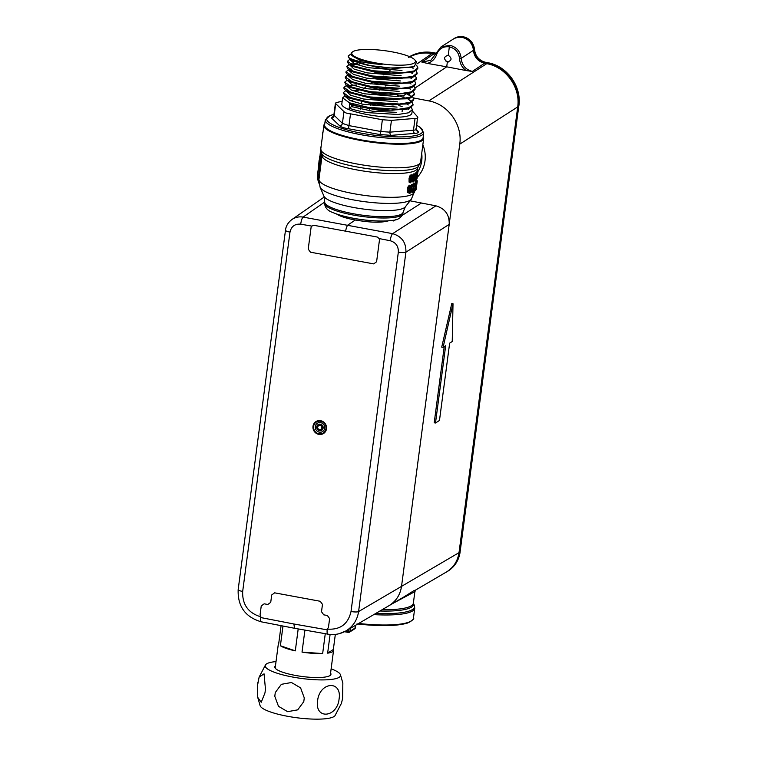 <?xml version="1.0" encoding="UTF-8"?>
<svg xmlns="http://www.w3.org/2000/svg" width="757" height="757" viewBox="0 0 757 757"><rect width="100%" height="100%" fill="white"/><g stroke="black" fill="none" stroke-linecap="round" stroke-linejoin="round"><path stroke-width="1.14" d="M276.021 661.59A37.992 7.967 7.5 0 0 265.584 664.741A37.992 7.967 7.5 0 0 292.76 677.061A37.992 7.967 7.5 0 0 340.395 674.591A37.992 7.967 7.5 0 0 331.131 668.838M275.463 665.829A28.331 5.933 7.5 0 0 274.772 666.898A28.331 5.933 7.5 0 0 295.334 675.414A28.331 5.933 7.5 0 0 330.951 674.298A28.331 5.933 7.5 0 0 330.572 673.087M291.454 682.511L281.367 684.319L275.283 692.541L274.791 696.279L278.472 706.3L287.613 711.675L297.7 709.858L303.784 701.644L304.276 697.907L300.595 687.876L291.454 682.511M257.721 697.348L261.212 702.269L264.969 692.92L265.461 689.173L264.051 673.825L259.112 677.165L257.456 685.757L257.721 697.348L260.171 705.846A37.992 7.967 7.5 0 0 287.594 716.302A37.992 7.967 7.5 0 0 334.982 715.696L341.454 703.281L342.609 698.418L342.845 683.088L340.395 674.591M339.344 697.074C340.508 680.647 321.044 682.246 317.855 698.862L317.363 702.61C316.199 719.046 335.663 717.437 338.852 700.821L339.344 697.074L338.852 700.821M275.283 692.541L274.791 696.279M304.276 697.907L303.784 701.644M257.948 682.019L257.456 685.757M377.232 237.026L379.191 238.587L379.446 240.139L376.598 261.752L373.674 263.89L310.455 252.195L308.222 249.1L311.07 227.488L311.714 226.097L314.023 225.331L377.232 237.026L379.191 238.587L390.158 240.717A6.207 1.457 -79 0 1 392.637 233.658C401.797 236.402 406.225 242.581 405.903 252.195L358.591 611.561C357.276 620.049 353.084 626.493 346.006 630.893L348.334 631.319L348.58 629.379M388.322 220.845C381.187 222.889 370.192 222.615 355.355 220.003L347.917 224.98C346.99 225.823 346.223 227.895 345.618 231.188M311.714 226.097L300.718 224.167C294.899 223.722 291.322 226.371 289.988 232.096A6.207 1.296 7.5 0 1 285.484 230.242L238.171 589.589C237.556 606.348 245.249 617.097 261.279 621.819A6.207 1.457 -79 0 1 260.787 617.002L260.077 614.779L261.241 605.95L264.165 603.812L267.808 604.483L270.732 602.345L271.706 594.974L274.621 592.835L320.239 601.276L322.482 604.37L321.507 611.741L323.741 614.835L327.384 615.507L329.617 618.601L328.453 627.43L327.213 629.294A6.207 1.476 100 0 0 327.8 634.129M318.659 628.348L293.896 623.995L294.511 628.272L327.819 634.139C334.31 635.189 340.366 634.111 346.006 630.893M327.488 629.124C340.272 629.956 348.116 624.08 351.021 611.505A6.207 1.296 7.5 0 0 358.591 611.561L401.532 586.372C400.216 594.888 396.006 601.342 388.89 605.742C396.006 601.342 400.216 594.888 401.532 586.372L449.194 224.365C449.516 214.751 445.097 208.572 435.918 205.838L421.431 203.018L402.355 215.281L421.431 203.018L410.086 200.813M395.381 219.767L393.536 220.949L391.312 220.524L393.536 220.949L395.381 219.767M260.777 617.002L262.3 617.863L293.905 623.995L272.624 619.86M355.355 220.003C346.214 218.338 339.94 216.332 336.534 213.985M293.905 623.995L325.557 629.569L327.223 629.294M404.134 596.8L413.824 590.706L415.896 589.911L414.883 591.614M382.209 609.659A57.201 11.989 7.5 0 0 413.369 603.121L414.874 591.633L392.618 603.556M344.482 631.726L348.447 632.417A1.353 1.353 0 0 0 349.403 632.218A1.353 1.277 -122.6 0 1 348.513 632.398L348.334 631.319L349.971 631.329L355.317 627.903L355.667 625.225M453.017 303.756L443.091 347.368L445.674 345.712L435.493 423.002L439.476 420.457L449.649 343.167L452.232 341.521L453.017 303.756L451.787 303.529L441.719 347.113L443.091 347.368M444.227 346.64L434.206 422.766L435.493 423.002M446.375 572.027C453.49 567.627 457.701 561.174 459.016 552.657L517.703 106.907C520.655 87.519 505.95 66.985 486.742 63.664L484.546 63.238L472.368 71.442L466.132 70.552C462.092 67.562 459.896 63.588 459.527 58.611C458.789 52.328 455.402 48.41 449.346 46.839L449.876 45.306C456.594 47.048 460.36 51.41 461.174 58.384L459.527 58.611M459.016 552.657L401.532 586.372L459.754 144.152C462.707 124.763 448.002 104.229 428.793 100.908L413.436 97.927M408.61 57.475C415.839 53.473 423.627 52.157 431.963 53.529L435.644 54.097M440.896 47.01L453.14 39.175A13.494 12.803 57.4 0 1 466.161 38.91A13.494 12.803 57.4 0 1 473.39 50.359C474.26 57.201 477.979 61.497 484.546 63.238M466.132 70.552L446.715 66.824L447.349 61.989C443.375 58.942 443.678 56.68 448.239 55.233L449.346 46.839C443.205 46.149 438.984 48.666 436.675 54.39C435.048 58.999 431.944 61.989 427.355 63.389L421.848 62.102L434.48 53.482A13.494 12.803 -122.6 0 0 435.786 53.652M403.916 96.082L403.188 95.94L406.405 93.792M415.035 88.02L446.715 66.834L427.355 63.389M448.239 55.233C452.241 58.27 451.938 60.522 447.349 61.989M436.675 54.39L435.758 53.756L440.905 47L449.876 45.306M403.188 95.95L400.623 95.496M448.674 61.97L446.1 61.487M414.883 59.973A32.106 6.728 7.5 0 0 392.145 51.855A32.106 6.728 7.5 0 0 352.696 51.788A32.106 6.728 7.5 0 0 382.73 63.985A32.106 6.728 7.5 0 0 414.883 59.973L416.605 62.112L414.107 66.682L412.281 67.354L380.695 68.253L352.062 60.853L349.715 59.226L348.116 56.027L348.807 57.589C354.087 60.825 365.167 63.143 382.067 64.544L359.745 60.2L351.021 54.873L351.163 53.577A32.646 6.841 7.5 0 0 382.067 64.544M414.249 71.612L411.59 72.587L380.033 73.476L351.352 66.096L349.024 64.459L347.349 62.036M410.871 77.81L379.342 78.719L350.671 71.328M410.171 83.043L378.632 83.951L350.018 76.571M412.177 87.31L409.528 88.285L377.942 89.175L349.337 81.794M408.856 93.508L377.279 94.407L348.627 87.027M410.805 97.767L408.146 98.751L376.608 99.64L347.917 92.259M407.436 103.955L375.936 104.882L347.245 97.492M409.423 108.232L406.764 109.207L380.847 110.654L351.721 105.185L351.532 106.605L372.586 111.232L396.327 112.329M345.504 96.726L349.952 100.482L362.896 104.258L397.056 107.097M346.223 91.077L350.633 95.24L363.521 99.006L397.662 101.873M346.895 86.26L351.352 90.017L364.202 93.773L398.4 96.641M347.605 80.611L352.014 84.784L364.95 88.55L399.1 91.408M348.277 75.795L352.715 79.551L365.584 83.308L399.753 86.175M348.958 70.562L353.405 74.328L366.322 78.094L400.491 80.942M349.668 64.913L354.077 69.086L366.975 72.852L401.115 75.719M350.349 60.106L354.806 63.872L367.713 67.628L401.976 70.477M352.696 51.788L351.693 52.574A32.646 6.841 7.5 0 0 351.163 53.577M352.298 106.084L348.977 108.355M349.838 59.311L347.454 61.251L354.361 66.209L373.22 70.779L403.528 72.634L413.842 70.997L417.864 67.875L416.615 65.244M351.153 53.851L348.125 56.018M349.147 64.544L346.772 66.493L353.661 71.432L372.539 76.012L402.875 77.867L413.161 76.22L417.145 73.098L416.142 70.713M348.457 69.776L346.081 71.716L352.961 76.665L371.848 81.245L402.137 83.1L412.442 81.463L416.464 78.331L415.451 75.946M357.228 63.323L350.396 64.184M347.633 75.057L345.391 76.959L352.289 81.898L371.157 86.478L401.475 88.332L411.77 86.686L415.773 83.554L414.76 81.179M347.085 80.242L344.709 82.191L351.589 87.131L370.466 91.701L400.794 93.565L411.079 91.919L415.091 88.796L414.079 86.412M346.394 85.475L344.009 87.405L350.917 92.373L369.785 96.934L400.075 98.798L410.37 97.161L414.401 94.019L413.388 91.644M345.703 90.708L343.318 92.657L350.217 97.596L369.094 102.167L399.431 104.021L409.717 102.375L413.7 99.252L412.697 96.877M344.889 95.978L342.637 97.871L349.497 102.82L368.404 107.399L398.702 109.254L408.998 107.617L413.019 104.494L412.007 102.1M406.982 98.76L397.529 95.268M412.915 105.28L409.414 108.232L392.249 110.219L368.299 108.194C360.786 106.974 354.617 105.488 349.791 103.756L349.214 108.194C354.049 109.935 360.218 111.411 367.713 112.632L398.002 114.487L408.307 112.85L412.328 109.727L411.392 107.418M413.606 100.047L410.114 102.999L392.902 104.986L368.99 102.961L344.918 95.855L343.3 92.647M352.166 90.367L358.998 90.187M414.42 94.029L414.316 94.814L410.777 97.767L393.612 99.754L369.681 97.729L345.589 90.613L343.915 88.2M348.315 85.73L356.585 84.964M407.011 94.067L411.108 96.366M414.978 89.581L411.496 92.534L394.302 94.521L370.362 92.496L346.299 85.399L344.681 82.182M415.801 83.563L415.697 84.358L412.158 87.31L394.974 89.288L371.053 87.263L346.971 80.157L345.287 77.744M416.359 79.125L412.849 82.068L395.684 84.065L371.744 82.03L347.671 74.924L345.977 72.511M417.183 73.098L417.079 73.893L413.559 76.836L396.337 78.832L372.435 76.798L348.362 69.701L346.744 66.484M350.16 65.007L359.338 64.033M417.732 68.65L414.24 71.612L397.047 73.599L373.116 71.565L349.024 64.449M414.107 66.682L394.889 68.461L368.697 65.433L349.715 59.226M349.602 103.614L352.355 105.658M333.865 115.017L342.41 123.372L348.968 125.615L380.818 131.51L389.893 132.153L413.492 130.195C415.886 130.081 416.728 129.551 416.009 128.586M416.265 129.466L418.025 131.34C418.952 132.532 417.883 133.213 414.817 133.393L391.331 135.352L379.73 134.528L348.05 128.662C343.744 127.961 340.943 127.006 339.656 125.785L331.452 117.969L333.364 116.124M414.817 133.393A2.697 1.921 -92.2 0 1 413.492 130.195L415.044 118.414C417.448 118.518 418.28 117.988 417.561 116.805L416.303 129.173M379.73 134.528A2.697 0.615 -77.6 0 0 380.818 131.51L382.37 119.738L391.445 120.382L389.893 132.153A2.697 1.883 -97.3 0 0 391.331 135.352M339.656 125.785A2.697 2.517 -42.3 0 0 342.41 123.372L343.952 111.591C344.908 112.784 347.094 113.531 350.519 113.843L348.968 125.615A2.697 0.653 -81.4 0 1 348.05 128.662M342.155 101.334L338.218 102.129C335.73 102.706 334.887 103.245 335.701 103.728L334.159 115.509A2.697 2.555 -51 0 1 331.452 117.969M333.865 114.922L335.389 103.349L343.952 111.591M412.205 110.844L417.561 116.805M398.797 105.573L400.169 105.952M415.044 118.414L391.445 120.382M382.37 119.738L350.519 113.843M368.697 65.433A35.352 7.409 -172.5 0 1 348.807 57.589M398.911 105.564A35.352 7.409 -172.5 0 1 402.137 106.605M407.474 108.819A35.352 7.409 -172.5 0 1 408.714 109.491M412.357 109.718L411.893 113.209A35.352 7.409 -172.5 0 1 367.457 114.61A35.352 7.409 -172.5 0 1 341.804 103.983L342.609 97.88M349.857 100.435A35.352 7.409 -172.5 0 1 352.923 100.132M414.76 173.93A48.978 10.267 -172.5 0 1 414.344 174.101L413.303 181.973A48.978 10.267 7.5 0 0 413.577 181.869L414.855 178.557L413.947 180.071L414.76 173.93L413.975 173.788A48.164 10.096 -172.5 0 1 413.559 173.949L414.344 174.101M414.164 178.434L414.855 178.557M413.559 173.949L412.527 181.831L413.303 181.973M417.344 170.013L418.025 170.145A48.978 10.267 -172.5 0 1 418.063 170.401L417.504 174.99A48.978 10.267 7.5 0 0 417.504 174.99L417.098 177.98M417.438 173.552L416.993 177.99M417.315 170.268L418.063 170.401M416.624 179.731L417.656 171.877A48.978 10.267 -172.5 0 1 417.495 172.104L416.681 178.274L416.549 172.975A48.978 10.267 -172.5 0 1 416.227 173.183L415.196 181.027A48.978 10.267 7.5 0 0 415.489 180.828L416.303 174.668L416.454 179.967A48.978 10.267 7.5 0 0 416.624 179.731M415.678 179.428L416.454 179.967M414.571 179.75L414.42 180.885L415.196 181.027M416.549 172.975L415.773 172.823A48.164 10.096 -172.5 0 1 415.451 173.041L416.227 173.183M415.451 173.041L414.732 178.538M417.656 171.877L416.88 171.735A48.164 10.096 -172.5 0 1 416.719 171.962L417.495 172.104M416.719 171.962L416.558 173.164M411.42 175.728L410.389 181.652M412.224 180.658L412.792 175.889L412.054 174.716L410.625 175.917L409.651 180.45L410.493 182.787L412.224 180.658M412.262 176.021L411.543 181.245L410.72 181.973L410.767 176.987L411.534 175.633L412.262 176.021L411.467 175.87M410.758 181.103L411.543 181.245M412.168 174.725L410.218 175.16L409.073 178.236L409.064 182.096L410.436 182.778M318.943 182.891L318.262 178.538L321.129 155.062L320.807 151.012M318.848 181.443A2.697 0.946 -3.4 0 0 318.536 181.141A2.697 0.52 -19.7 0 0 318.337 181.462L317.722 179.295L318.29 179.201A2.697 0.956 4.9 0 1 318.905 179.882L320.097 187.244A46.357 9.718 -172.5 0 0 364.6 201.684A46.357 9.718 -172.5 0 0 411.316 199.252L414.524 191.464M322.122 155.138L318.962 179.324A2.697 0.994 7.6 0 0 318.262 178.538M318.962 179.324L318.896 179.892L318.962 179.324A48.164 10.096 7.5 0 0 365.64 195.552A48.164 10.096 7.5 0 0 414.476 191.805M317.543 174.583A2.697 0.568 7.5 0 0 317.524 174.621L317.741 179.277L317.543 174.583L320.731 150.302M318.394 181.529A2.697 0.52 -19.7 0 1 318.337 181.462L319 183.336M322.529 135.654L322.766 132.466A51.135 10.712 -172.5 0 1 322.984 132.257M321.659 142.25L321.952 140.045M321.223 145.581L321.29 143.641A51.135 10.712 -172.5 0 1 321.507 143.433M320.06 155.355L320.854 146.972A51.135 10.712 -172.5 0 1 321.072 146.763M319.624 158.677L319.568 156.718A51.135 10.712 -172.5 0 1 319.861 156.444L319.918 156.453M318.347 168.433L319.132 160.049A51.135 10.712 -172.5 0 1 319.426 159.774L319.482 159.784M409.187 191.776L410.114 186.799M410.303 185.768L411.344 185.512L411.922 187.424L410.351 193.026L409.31 193.281L408.572 191.332L409.149 187.641L410.303 185.768L408.969 185.522L407.427 188.767L407.361 192.193L409.31 193.281M410.285 186.582L411.354 186.638L411.486 188.521L409.934 192.486L409.291 192.155L409.083 190.253L410.285 186.582M409.783 186.373L408.439 186.127M409.433 186.932L408.08 186.686M409.149 187.641L407.796 187.395M408.988 188.162L407.635 187.916M408.78 189.013L407.427 188.767M408.581 190.518L407.228 190.272M408.572 191.332L407.219 191.086M408.6 191.814L407.247 191.568M408.704 192.448L407.361 192.193M408.922 192.884L407.578 192.638M411.344 185.512L408.969 185.522M410.852 185.474L409.528 185.228M411.354 186.638L410.474 186.468M411.543 187.547L410.218 187.301M411.486 188.521L410.171 188.275M411.335 189.695L410.02 189.449M411.117 190.717L409.802 190.471M410.673 191.814L409.348 191.568M410.379 192.212L409.244 192.004M412.896 184.878A49.517 10.38 7.5 0 0 415.063 183.923L412.556 190.404L413.029 191.483A49.517 10.38 7.5 0 0 413.265 191.379L413.965 190.102A49.517 10.38 7.5 0 0 414.221 189.96L413.095 192.24A49.517 10.38 -172.5 0 1 412.858 192.344L412.082 191.53L412.3 189.856L414.533 184.982A49.517 10.38 -172.5 0 1 412.783 185.711L412.896 184.878L411.59 184.632L411.477 185.465L412.783 185.711M412.83 185.692L411.912 187.651M412.508 189.307L411.77 189.174M412.3 189.856L411.694 189.742M412.149 190.556L411.543 190.442M412.101 190.887L411.467 190.764M412.082 191.53L411.278 191.379M412.272 192.098L411.098 191.881M411.06 191.956L412.499 192.325M414.221 189.96L412.934 189.723A48.164 10.096 -172.5 0 1 412.735 189.827M413.965 190.102L412.726 189.875M413.786 190.66L412.556 190.433M413.577 191.076L412.537 190.878M413.265 191.379L412.622 191.256M415.063 183.923L413.776 183.686A48.164 10.096 -172.5 0 1 411.59 184.632M415.442 183.696A49.517 10.38 7.5 0 0 415.83 183.421L415.754 189.487L416.662 182.636A49.517 10.38 7.5 0 0 416.804 182.437L415.773 190.291A49.517 10.38 -172.5 0 1 415.546 190.584L415.555 184.68L414.675 191.36A49.517 10.38 -172.5 0 1 414.41 191.54L415.442 183.696L414.117 183.743M413.549 188.067L413.322 189.799M414.41 191.54L413.786 191.426M415.546 190.584L414.798 190.442M416.804 182.437L415.498 182.2A48.164 10.096 -172.5 0 1 415.356 182.399L415.243 183.317M416.662 182.636L415.356 182.399M415.83 183.421L414.543 183.185A48.164 10.096 -172.5 0 1 414.155 183.449M416.889 183.459L416.322 187.783A49.517 10.38 -172.5 0 1 416.303 188.256L416.17 189.259A49.517 10.38 -172.5 0 1 416.142 189.449L417.173 181.604A49.517 10.38 7.5 0 0 417.211 181.406A49.517 10.38 7.5 0 0 417.192 180.705L415.972 180.478M416.303 188.256A49.517 10.38 -172.5 0 1 416.274 188.455L417.041 182.607A49.517 10.38 7.5 0 0 417.079 182.409L417.211 181.406M417.173 181.604L415.848 181.358L415.688 182.229M417.107 181.954L415.782 181.708M417.012 182.428L415.697 182.182M416.047 179.892L415.867 181.235A48.164 10.096 -172.5 0 1 415.848 181.358M391.975 220.419A36.355 7.617 -172.5 0 1 391.766 220.457A36.355 7.617 -172.5 0 1 353.547 218.357A36.355 7.617 -172.5 0 1 333.496 212.783A36.355 7.617 -172.5 0 1 333.298 212.698M324.791 123.675A50.322 10.551 7.5 0 0 323.892 125.293A50.322 10.551 7.5 0 0 360.408 140.424A50.322 10.551 7.5 0 0 423.683 138.436A50.322 10.551 7.5 0 0 423.239 136.639M330.099 634.432L327.639 653.149L333.345 649.497L335.332 634.385M333.345 649.497A27.791 5.829 -172.5 0 1 333.553 650.424A27.791 5.829 -172.5 0 1 327.639 653.149M281.074 625.661L278.652 644.084A27.791 5.829 -172.5 0 1 278.444 643.166A27.791 5.829 -172.5 0 1 278.879 642.324M295.306 650.859L280.393 645.749A27.791 5.829 -172.5 0 0 295.306 650.859L298.192 628.925M282.986 626.039L280.393 645.749M322.652 653.565L302.024 652.108A27.791 5.829 -172.5 0 0 322.652 653.565L325.273 633.685M304.92 630.108L302.024 652.108M448.276 570.901L447.557 571.355A28.331 26.883 57.4 0 1 445.409 572.595L447.557 571.355A28.331 26.883 57.4 0 0 459.367 552.506L460.133 551.976C458.912 560.133 454.957 566.444 448.276 570.901A28.331 26.883 -122.6 0 0 460.086 552.042L518.8 106.008L518.081 106.472L459.026 552.582M486.543 63.626L487.527 62.708A37.774 35.844 -122.6 0 1 518.8 106.008L460.095 551.91M435.332 53.047L421.091 52.545L409.575 56.652A37.774 35.844 -122.6 0 1 433.382 52.687L432.663 53.151L434.48 53.482L435.985 53.113A13.494 12.803 57.4 0 1 435.19 53.028L433.515 52.716M409.641 56.68A37.774 35.844 57.4 0 1 432.663 53.151L432.389 53.605M484.735 63.276L486.808 63.172A37.774 35.844 57.4 0 1 518.081 106.472M473.38 50.151L473.75 50.028A13.494 12.803 -122.6 0 0 485 62.831L485.852 62.396M454.219 38.484L453.32 39.061A13.494 12.803 57.4 0 1 453.5 38.948A13.494 12.803 57.4 0 1 466.482 38.654A13.494 12.803 57.4 0 1 473.75 50.028L474.516 49.508C471.535 38.162 464.77 34.481 454.219 38.484A13.494 12.803 -122.6 0 1 467.201 38.2A13.494 12.803 -122.6 0 1 474.469 49.574A13.494 12.803 57.4 0 0 485.72 62.377L487.527 62.708L485.795 62.358C479.2 60.664 475.443 56.378 474.516 49.508M320.608 421.261A6.463 6.132 -122.6 0 0 314.032 429.664A6.463 6.132 -122.6 0 0 324.725 431.651A6.463 6.132 -122.6 0 0 320.608 421.261M320.656 420.703A7.068 6.699 57.4 0 1 325.141 432.058A7.068 6.699 57.4 0 1 313.455 429.891A7.068 6.699 57.4 0 1 320.656 420.703M319.501 430.695A3.359 3.189 -122.6 0 0 322.917 426.323A3.359 3.189 -122.6 0 0 317.363 425.292A3.359 3.189 -122.6 0 0 319.501 430.695M319.369 432.162A4.921 4.665 57.4 0 1 315.291 426.522A4.921 4.665 57.4 0 1 320.618 422.624A4.921 4.665 57.4 0 1 324.696 428.263A4.921 4.665 57.4 0 1 319.369 432.162M320.022 425.472A2.139 2.034 -122.6 0 0 317.845 428.263A2.139 2.034 -122.6 0 0 321.384 428.916A2.139 2.034 -122.6 0 0 320.022 425.472M319.463 430.478A3.094 2.933 57.4 0 1 316.899 426.939A3.094 2.933 57.4 0 1 320.249 424.488A3.094 2.933 57.4 0 1 322.813 428.027A3.094 2.933 57.4 0 1 319.463 430.478M285.484 230.223C285.909 226.097 288.067 222.52 291.947 219.502C295.306 217.24 299.015 216.436 303.093 217.089L392.637 233.658L435.918 205.838M351.021 611.505L398.333 252.138A6.207 1.296 7.5 0 0 405.903 252.195L449.194 224.365M398.333 252.138C398.542 246.205 395.807 242.401 390.158 240.717M345.94 630.931L339.212 633.685M324.677 202.072L303.093 217.089A6.207 1.476 100 0 0 300.718 224.167M238.171 589.608A6.207 1.296 7.5 0 0 242.675 591.454C242.212 604.483 248.173 612.915 260.569 616.737M289.988 232.096L242.675 591.454M375.936 613.34A58.866 12.339 7.5 0 0 414.306 605.259L413.369 603.083A57.57 12.065 -172.5 0 1 379.919 611.003M355.326 627.818L355.317 627.903A1.353 1.277 -122.6 0 1 354.759 628.802L349.403 632.218A1.353 1.277 -122.6 0 0 349.971 631.329L350.359 628.338M411.24 620.986A58.421 12.244 -172.5 0 1 357.777 623.995M358.667 623.465A59.226 12.415 7.5 0 0 413.417 618.214L414.741 608.183A59.226 12.415 -172.5 0 1 373.759 614.618M348.39 632.369L344.53 631.707M417.892 171.65A28.331 26.883 -122.6 0 0 421.706 153.425M422.851 144.748A31.028 29.438 57.4 0 1 417.154 177.403M517.703 106.907L459.754 144.152M428.793 100.908L486.742 63.664M431.963 53.529L417.268 63.758M400.708 75.293L400.018 75.766M386.959 84.86L385.332 85.995M380.383 89.44L379.181 90.272M472.368 71.442C465.697 69.672 461.969 65.32 461.174 58.384L473.39 50.359M421.848 62.102L430.856 60.286L435.758 53.823M325.292 119.852L324.63 124.858A49.65 10.409 7.5 0 0 360.654 139.79A49.65 10.409 7.5 0 0 423.078 137.821L423.74 132.806A49.65 10.409 -172.5 0 1 361.316 134.774A49.65 10.409 -172.5 0 1 325.292 119.852L330.184 115.443L334.31 114.345M423.21 136.818A50.189 10.522 -172.5 0 1 360.446 140.405A50.189 10.522 -172.5 0 1 324.762 123.855M418.025 131.34A2.697 2.517 -42.3 0 1 416.596 130.573L416.284 129.248M402.27 110.314L402.081 111.733M369.577 110.806L369.766 109.386M370.268 105.573L370.447 104.154M361.515 102.498L361.326 103.917M360.824 107.731L360.635 109.15M334.301 114.411A48.42 10.144 7.5 0 0 361.818 133.26A48.42 10.144 7.5 0 0 412.319 136.118A48.42 10.144 7.5 0 0 416.795 125.407M409.442 176.684L410.247 176.835M319.435 175.756A2.697 0.568 7.5 0 0 318.479 175.198A2.697 0.568 7.5 0 1 317.524 174.63L320.731 150.265M417.116 171.782L417.609 168.045A48.164 10.096 -172.5 0 1 368.905 171.811A48.164 10.096 -172.5 0 1 322.085 155.63A2.697 0.568 7.5 0 0 321.129 155.062M353.765 207.513A41.342 8.668 7.5 0 0 405.288 206.898L403.084 212.187A39.534 8.28 -172.5 0 1 362.811 215.234A39.534 8.28 -172.5 0 1 324.706 201.864L323.949 196.195A41.342 8.668 7.5 0 0 353.765 207.513M391.766 220.457L392.192 220.391A36.866 7.731 -172.5 0 1 353.434 218.262A36.866 7.731 -172.5 0 1 333.099 212.613C327.8 210.919 324.952 207.759 324.535 203.141A39.534 8.28 7.5 0 0 362.641 216.521A39.534 8.28 7.5 0 0 402.913 213.465L403.084 212.187M417.609 168.045L418.243 166.606A49.243 10.324 -172.5 0 1 368.924 168.849A49.243 10.324 -172.5 0 1 321.857 153.917L322.122 155.261M321.857 153.917L320.788 148.911A50.322 10.551 7.5 0 0 369.302 165.934A50.322 10.551 7.5 0 0 420.57 162.045L418.243 166.606M265.584 664.741L259.102 677.165M518.848 105.952C521.914 86.478 506.963 65.764 487.603 62.689M345.921 630.95L404.815 596.402M261.279 621.819L294.501 628.272M291.956 219.502L324.251 197.009M355.695 625.216L354.749 628.802M356.982 623.919C380.165 626.455 397.056 626.153 407.673 623.002C412.679 620.21 414.599 618.611 413.417 618.214M414.741 608.183L414.306 605.259M415.886 589.902L446.346 572.046M364.013 88.351L365.499 87.32M370.476 83.847L371.715 82.996M377.024 79.296L378.074 78.567M383.307 74.915L384.707 73.949M389.732 70.448L390.972 69.587M440.915 47L430.856 60.276M407.408 104.324L408.288 104.949M408.099 99.091L410.408 100.719M408.78 93.859L409.66 94.474M409.471 88.626L410.36 89.25M410.162 83.393L411.042 84.018M350.283 74.082L348.636 74.688M410.852 78.16L411.732 78.785M350.974 68.849L349.318 69.455M411.534 72.927L412.423 73.552M351.655 63.616L350.008 64.231M412.224 67.704L413.104 68.319M344.899 95.855L347.208 97.483M345.58 90.622L347.898 92.25M410.114 102.999L407.455 103.983M346.271 85.39L348.589 87.017M346.961 80.157L349.27 81.784M411.496 92.543L408.837 93.518M347.652 74.924L349.961 76.552M348.343 69.691L350.652 71.319M412.868 82.078L410.209 83.052M413.559 76.845L410.9 77.82M333.856 115.007L333.052 116.398L334.007 116.124M423.74 132.806L420.163 127.299L416.804 125.34M412.943 105.28L413.048 104.485M413.634 100.047L413.738 99.262M343.886 88.209L343.99 87.415M415.006 89.581L415.11 88.796M345.258 77.744L345.362 76.949M345.949 72.511L346.053 71.716M416.388 79.125L416.492 78.331M347.331 62.046L347.435 61.26M417.76 68.66L417.864 67.865M417.022 178.671L417.135 177.8M416.17 178.794L416.965 178.936M392.192 220.391C397.747 220.126 401.324 217.817 402.913 213.465M324.535 203.141L324.706 201.864M405.288 206.898L411.316 199.252M323.949 196.195L320.097 187.244M420.57 162.045L423.683 138.436M320.788 148.911L323.892 125.293M278.444 643.166L275.16 668.109M333.553 650.424L330.27 675.367"/></g></svg>
